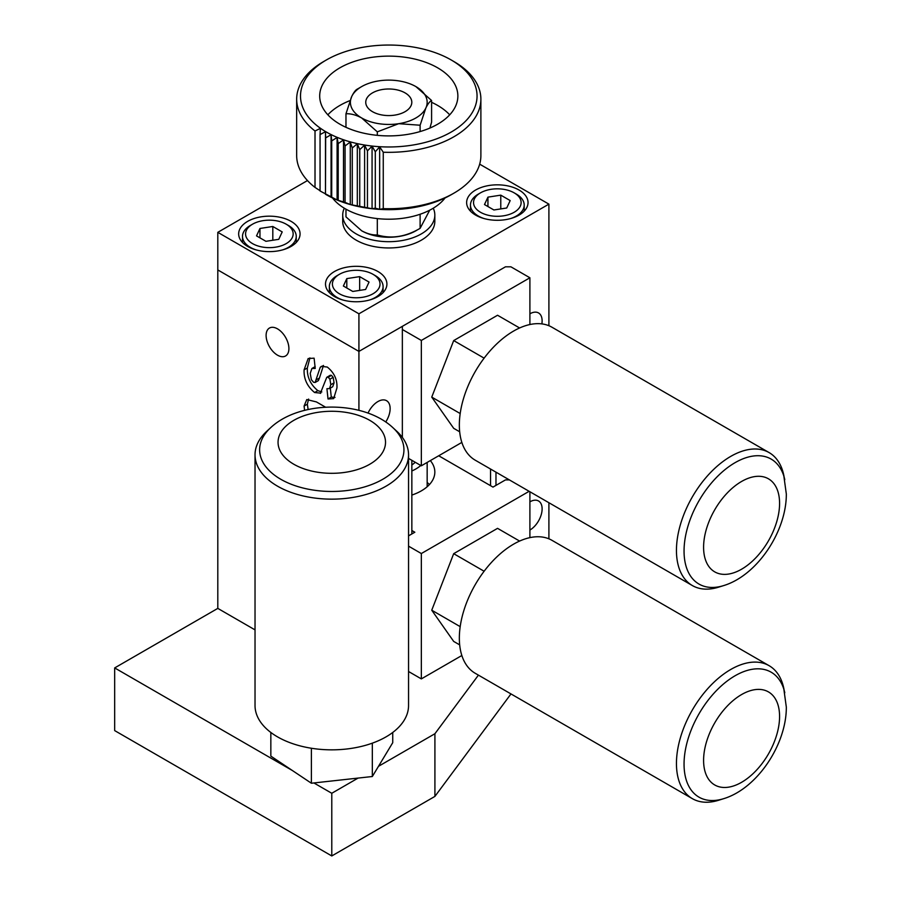 <?xml version="1.0" encoding="UTF-8"?>
<svg xmlns="http://www.w3.org/2000/svg" width="901" height="901" viewBox="0 0 901 901"><rect width="100%" height="100%" fill="white"/><g stroke="black" fill="none" stroke-linecap="round" stroke-linejoin="round"><path stroke-width="1.35" d="M277.508 328.854A16.117 9.303 -120 0 0 269.444 328.054A16.117 9.303 -120 0 0 266.978 340.972A16.117 9.303 -120 0 0 277.508 355.174A16.117 9.303 -120 0 0 285.572 355.974A16.117 9.303 -120 0 0 288.038 343.056A16.117 9.303 -120 0 0 277.508 328.854M529.901 530.047A17.277 9.967 120 0 0 541.186 514.82A17.277 9.967 120 0 0 538.539 500.979A17.277 9.967 120 0 0 529.901 501.834M541.861 323.898A17.277 9.967 120 0 0 538.539 312.951A17.277 9.967 120 0 0 529.901 313.807M385.729 421.995A17.277 9.967 120 0 0 386.563 400.697A17.277 9.967 120 0 0 377.924 401.553A17.277 9.967 120 0 0 368.025 413.108M320.767 393.129L314.595 392.521C307.196 386.428 303.693 378.87 304.087 369.86L308.165 358.53L314.111 358.17L315.226 368.453L311.926 368.486L310.214 373.397L311.386 379.738L313.582 382.283L315.125 382.486L320.227 367.326L321.42 366.347L327.288 367.056C334.181 372.642 337.402 379.625 336.94 387.982L333.64 398.636L328.032 398.985L326.917 388.703L329.451 388.613L330.813 384.704L329.912 379.22L328.234 377.249L326.748 377.328L320.351 393.399M329.451 388.613L332.706 386.732L334.068 382.824L333.167 377.339L331.489 375.368L330.273 375.244L326.748 377.328M358.925 410.338L358.925 351.413L411.847 320.857M292.397 770.535L114.675 667.923L217.805 608.389L217.805 269.94L358.925 351.413L358.925 313.807L548.9 204.133L479.681 164.162M217.805 608.389L255.028 629.878M304.606 410.349L304.087 406.081L306.779 399.56L316.397 401.914L325.576 407.207M411.847 533.955L411.847 460.31M548.9 538.821L548.9 502.724M548.9 325.723L548.9 204.133M495.978 272.293L358.925 351.413L217.805 269.94L217.805 232.334L358.925 313.807M495.978 472.169L495.978 485.38M490.549 485.695L490.549 469.038M321.826 391.958L317.85 390.64C310.451 384.547 306.948 376.99 307.342 367.98L304.087 369.86M307.342 367.98L309.91 357.877M316.206 379.873L319.461 377.992L318.391 380.605L315.125 382.486M319.461 377.992L323.482 365.446M322.761 365.862L320.227 367.326M335.014 397.42L331.286 397.104L328.032 398.985M331.286 397.104L330.307 388.106M334.068 382.824L330.813 384.704M333.167 377.339L329.912 379.22M331.489 375.368L328.234 377.249M317.85 390.64L314.595 392.521M308.131 409.527L307.342 404.2L304.087 406.081M307.342 404.2L308.604 399.064M408.547 671.504L421.341 678.892L461.841 655.511M529.901 537.627L529.901 491.755M421.341 678.892L421.341 553.541L529.135 491.315M408.547 546.152L421.341 553.541M411.847 530.509L414.832 532.232L408.547 535.858M509.369 479.906L505.472 479.906L492.993 487.103L438.708 455.771M411.847 495.077A46.052 26.591 0 0 0 434.834 472.068A46.052 26.591 0 0 0 430.34 460.602M429.394 484.603A46.052 26.591 0 0 0 427.164 482.44M408.547 458.406L421.341 465.794L461.841 442.414M529.901 324.529L529.901 277.778L510.901 266.809L505.472 266.809L492.993 274.017M421.341 465.794L421.341 340.443L529.901 277.778M414.832 319.134L402.353 326.342L402.353 329.484L421.341 340.443M402.353 329.484L402.353 437.379M475.627 215.102A30.702 17.727 180 0 1 466.628 202.567A30.702 17.727 180 0 1 485.583 186.18A30.702 17.727 180 0 1 519.044 190.032A30.702 17.727 180 0 1 528.042 202.567A30.702 17.727 180 0 1 509.088 218.943A30.702 17.727 180 0 1 475.627 215.102M291.079 221.364A30.702 17.727 0 0 0 257.618 217.524A30.702 17.727 0 0 0 238.664 233.9A30.702 17.727 0 0 0 247.651 246.435A30.702 17.727 0 0 0 281.112 250.275A30.702 17.727 0 0 0 300.067 233.9A30.702 17.727 0 0 0 291.079 221.364M377.924 271.505A30.702 17.727 0 0 0 344.464 267.665A30.702 17.727 0 0 0 325.509 284.04A30.702 17.727 0 0 0 334.496 296.575A30.702 17.727 0 0 0 367.957 300.416A30.702 17.727 0 0 0 386.912 284.04A30.702 17.727 0 0 0 377.924 271.505M307.478 180.56L217.805 232.334M344.295 208.199A46.052 26.591 0 0 0 342.718 215.102L342.718 221.364A46.052 26.591 0 0 0 368.836 245.331A46.052 26.591 0 0 0 417.568 242.121A46.052 26.591 0 0 0 434.834 221.364L434.834 215.102A46.052 26.591 0 0 0 433.257 208.199M342.718 215.102A46.052 26.591 0 0 0 368.836 239.069A46.052 26.591 0 0 0 417.568 235.848A46.052 26.591 0 0 0 434.834 215.102M411.746 103.221A23.032 13.29 0 0 0 411.802 102.286A23.032 13.29 0 0 0 389.592 88.996A23.032 13.29 0 0 0 365.806 101.34A23.032 13.29 0 0 0 365.75 102.286A23.032 13.29 0 0 0 387.959 115.565A23.032 13.29 0 0 0 411.746 103.221M411.847 464.961A30.702 17.727 0 0 0 415.226 462.269M411.847 470.975A38.383 22.153 0 0 0 420.801 465.479M345.973 209.178L345.973 216.871L361.639 230.757C367.18 233.764 372.395 235.161 377.305 234.958C391.451 239.092 405.72 236.884 420.114 228.336L429.721 210.181M417.456 229.823A38.371 22.153 180 0 1 361.65 230.769M420.114 214.247L420.114 228.336M377.305 218.594L377.305 234.958M484.119 358.147L453.687 340.578L497.555 315.249L519.607 327.975M460.186 413.536L431.748 397.116L453.687 340.578M459.668 431.782L453.687 428.324L431.748 397.116M721.138 586.292A76.765 44.318 -60 0 1 692.351 585.549A76.765 44.318 -60 0 1 680.582 524.033A76.765 44.318 -60 0 1 730.734 456.39A76.765 44.318 -60 0 1 769.116 452.595A76.765 44.318 -60 0 1 784.152 477.147M692.351 585.549L475.244 460.197A76.765 44.318 -60 0 1 463.474 398.692A76.765 44.318 -60 0 1 513.615 331.05A76.765 44.318 -60 0 1 551.998 327.243L769.116 452.595M723.616 585.605L718.548 587.182A76.765 44.318 -60 0 1 676.448 550.41A76.765 44.318 -60 0 1 724.595 460.332A76.765 44.318 -60 0 1 783.622 474.467L786.325 493.996C786.55 531.083 757.459 575.39 723.616 585.605A72.159 41.66 -60 0 1 684.05 551.029A72.159 41.66 -60 0 1 729.314 466.369A72.159 41.66 -60 0 1 784.794 479.647M484.119 571.245L453.687 553.676L497.555 528.346L519.607 541.073M460.186 626.634L431.748 610.214L453.687 553.676M459.668 644.868L453.687 641.422L431.748 610.214M721.138 799.39A76.765 44.318 -60 0 1 692.351 798.646A76.765 44.318 -60 0 1 680.582 737.131A76.765 44.318 -60 0 1 730.734 669.488A76.765 44.318 -60 0 1 769.116 665.693A76.765 44.318 -60 0 1 784.152 690.245M692.351 798.646L475.244 673.295A76.765 44.318 -60 0 1 463.474 611.79A76.765 44.318 -60 0 1 513.615 544.148A76.765 44.318 -60 0 1 551.998 540.341L769.116 665.693M723.616 798.691L718.548 800.279A76.765 44.318 -60 0 1 676.448 763.507A76.765 44.318 -60 0 1 724.595 673.43A76.765 44.318 -60 0 1 783.622 687.564L786.325 707.094C786.55 744.181 757.459 788.488 723.616 798.691A72.159 41.66 -60 0 1 684.05 764.127A72.159 41.66 -60 0 1 729.314 679.467A72.159 41.66 -60 0 1 784.794 692.745M514.156 192.848A23.798 13.74 0 0 0 480.503 192.848A23.798 13.74 0 0 0 480.503 212.276A23.798 13.74 0 0 0 514.156 212.276A23.798 13.74 0 0 0 514.167 192.848A23.798 13.74 0 0 0 514.156 192.848L516.329 194.098A26.861 15.508 180 0 1 524.202 205.068A26.861 15.508 180 0 1 510.766 218.504M483.905 218.504A26.861 15.508 180 0 1 478.341 216.037A26.861 15.508 180 0 1 470.468 205.068A26.861 15.508 180 0 1 478.341 194.098L480.503 192.848M506.734 207.996L510.18 200.574L500.776 195.145L487.937 197.139L484.49 204.55L493.894 209.978L506.734 207.996M487.937 206.532L487.937 197.139M500.776 208.908L500.776 195.145M375.21 275.582L373.037 274.321A23.798 13.74 0 0 0 339.384 274.321A23.798 13.74 0 0 0 339.384 293.76A23.798 13.74 0 0 0 373.037 293.76A23.798 13.74 0 0 0 373.037 274.321L375.21 275.582A26.861 15.508 180 0 1 383.083 286.552A26.861 15.508 180 0 1 369.635 299.988M342.785 299.988A26.861 15.508 180 0 1 337.211 297.51A26.861 15.508 180 0 1 329.349 286.552A26.861 15.508 180 0 1 337.211 275.582L339.384 274.321M365.615 289.469L369.05 282.058L359.657 276.63L346.806 278.612L343.371 286.022L352.775 291.451L365.615 289.469M346.806 288.016L346.806 278.612M359.657 290.392L359.657 276.63M288.365 225.441L286.191 224.191A23.798 13.74 0 0 0 252.539 224.191A23.798 13.74 0 0 0 252.539 243.619A23.798 13.74 0 0 0 286.191 243.619A23.798 13.74 0 0 0 286.191 224.191L288.365 225.441A26.861 15.508 180 0 1 296.238 236.411A26.861 15.508 180 0 1 282.79 249.847M255.94 249.847A26.861 15.508 180 0 1 250.365 247.381A26.861 15.508 180 0 1 242.504 236.411A26.861 15.508 180 0 1 250.365 225.441L252.539 224.191M278.769 239.328L282.204 231.917L272.812 226.489L259.961 228.471L256.526 235.882L265.93 241.31L278.769 239.328M259.961 237.875L259.961 228.471M272.812 240.252L272.812 226.489M383.263 208.638L383.263 208.638A92.116 53.182 0 0 0 453.913 193.163A92.116 53.182 0 0 0 480.886 155.558L480.886 99.144A92.116 53.182 180 0 1 480.729 102.331A92.116 53.182 180 0 1 383.263 152.235L383.263 208.638L379.659 209.359L375.3 208.165L372.068 208.717L350.275 204.538L345.072 202.376L345.072 145.962L343.518 139.903L338.202 143.597L337.098 137.47L331.714 140.894L331.072 134.722L325.644 137.876L325.486 131.692L320.069 134.576L320.373 128.381L315.012 130.994A92.116 53.182 180 0 1 296.666 99.144A92.116 53.182 180 0 1 296.834 95.968A92.116 53.182 180 0 1 323.639 61.55L326.353 59.973A88.275 50.963 180 0 1 451.198 59.973A88.275 50.963 180 0 1 476.899 99.065A88.275 50.963 180 0 1 383.499 146.886A88.275 50.963 180 0 1 300.664 92.961A88.275 50.963 180 0 1 326.353 59.973M451.198 59.973L453.913 61.55A92.116 53.182 180 0 1 480.886 99.144M325.531 194.244L326.353 194.729A88.275 50.963 0 0 0 383.499 209.561A88.275 50.963 0 0 0 451.198 194.729L453.913 193.163M320.058 134.576L320.058 190.978L337.098 199.999L345.072 202.376M325.486 131.692L325.486 194.211L325.644 137.876M296.666 99.144L296.666 155.558A92.116 53.182 0 0 0 315.012 187.408L320.373 190.911M392.915 56.2A69.084 39.881 180 0 1 457.866 96.013A69.084 39.881 180 0 1 384.648 135.826A69.084 39.881 180 0 1 319.697 96.013A69.084 39.881 180 0 1 392.915 56.2M449.7 114.821A69.084 39.881 0 0 0 431.59 102.32M332.514 197.961A61.403 35.454 0 0 0 385.099 219.146A61.403 35.454 0 0 0 445.049 197.961M315.012 187.408L315.012 130.994M383.263 152.235L379.659 146.84L375.3 151.762L372.068 146.187L367.45 150.884L364.601 145.162L359.747 149.622L357.314 143.766L352.28 147.978L350.275 142.009L345.072 145.962M379.659 146.84L379.659 209.359M350.027 100.597A69.084 39.881 0 0 0 327.851 114.821M375.3 151.762L375.3 208.165M372.068 146.187L372.068 208.717M367.45 150.884L367.45 207.298M331.072 197.251L331.072 134.722M364.601 145.162L364.601 207.692M331.714 197.308L331.714 140.894M359.747 149.622L359.747 206.025M337.098 199.999L337.098 137.47M357.314 143.766L357.314 206.295M338.202 199.999L338.202 143.597M352.28 147.978L352.28 204.381M343.518 202.432L343.518 139.903M350.275 142.009L350.275 204.538M372.496 111.679L372.496 111.679A23.032 13.29 180 0 1 372.496 92.882A23.032 13.29 180 0 1 405.067 92.882A23.032 13.29 180 0 1 405.067 111.679A23.032 13.29 180 0 1 372.496 111.679M420.114 131.557L420.114 125.228L425.846 108.019C427.862 103.863 429.777 101.362 431.59 100.507L431.59 122.142L429.923 128.055M431.59 100.507L415.913 86.609A38.383 22.153 0 0 0 378.848 80.876A38.383 22.153 0 0 0 361.639 86.609A38.383 22.153 0 0 0 351.705 96.542L345.973 113.751L345.973 127.323M361.639 86.609L357.438 89.041C355.658 89.852 353.744 92.364 351.705 96.542A38.383 22.153 0 0 0 361.639 117.952C356.098 114.945 350.872 113.549 345.973 113.751M420.114 125.228L398.715 123.685L377.305 131.85L377.305 135.353M377.305 131.85L361.639 117.952A38.383 22.153 0 0 0 398.715 123.685A38.383 22.153 0 0 0 425.846 108.019A38.383 22.153 0 0 0 415.913 86.609M270.841 732.468L270.841 756.119L311.386 783.228L311.386 748.258M372.327 743.156L372.327 776.516L311.386 783.228M392.735 732.468L392.735 742.694L372.327 776.516M394.807 429.529A76.765 44.318 180 0 1 408.547 454.825A76.765 44.318 180 0 1 346.175 498.366A76.765 44.318 180 0 1 255.028 454.825A76.765 44.318 180 0 1 268.768 429.529M408.547 454.825L408.547 705.528A76.765 44.318 180 0 1 346.175 749.058A76.765 44.318 180 0 1 255.028 705.528L255.028 454.825M392.96 427.727L396.868 431.331A76.765 44.318 180 0 1 407.184 446.524A76.765 44.318 180 0 1 346.175 498.366A76.765 44.318 180 0 1 256.391 463.137A76.765 44.318 180 0 1 266.707 431.331L270.615 427.727C299.875 400.213 363.7 400.213 392.96 427.727A72.159 41.66 180 0 1 402.668 442.008A72.159 41.66 180 0 1 345.308 490.73A72.159 41.66 180 0 1 260.907 457.618A72.159 41.66 180 0 1 270.615 427.727M358.091 778.081L331.782 793.274L313.908 782.958M478.42 675.131L434.913 733.729L378.488 766.312M510.98 693.928L434.913 796.405L434.913 733.729M434.913 796.405L331.782 855.95L331.782 793.274M331.782 855.95L114.675 730.598L114.675 667.923M779.579 503.4A53.733 31.028 120 0 0 741.591 481.461A53.733 31.028 120 0 0 703.591 547.279A53.733 31.028 120 0 0 741.591 569.207A53.733 31.028 120 0 0 779.579 503.4M779.579 716.498A53.733 31.028 120 0 0 741.591 694.558A53.733 31.028 120 0 0 703.591 760.365A53.733 31.028 120 0 0 741.591 782.305A53.733 31.028 120 0 0 779.579 716.498M384.569 436.478A53.733 31.017 0 0 0 321.713 411.825A53.733 31.017 0 0 0 279.006 448.112A53.733 31.017 0 0 0 341.862 472.766A53.733 31.017 0 0 0 384.569 436.478M311.926 368.486L315.181 366.606M427.164 486.765L427.164 462.438M514.167 192.848L516.329 194.098M524.202 205.068L524.202 211.149M470.468 205.068L470.468 211.149M383.083 286.552L383.083 292.622M329.349 286.552L329.349 292.622M296.238 236.411L296.238 242.482M242.504 236.411L242.504 242.482"/></g></svg>
